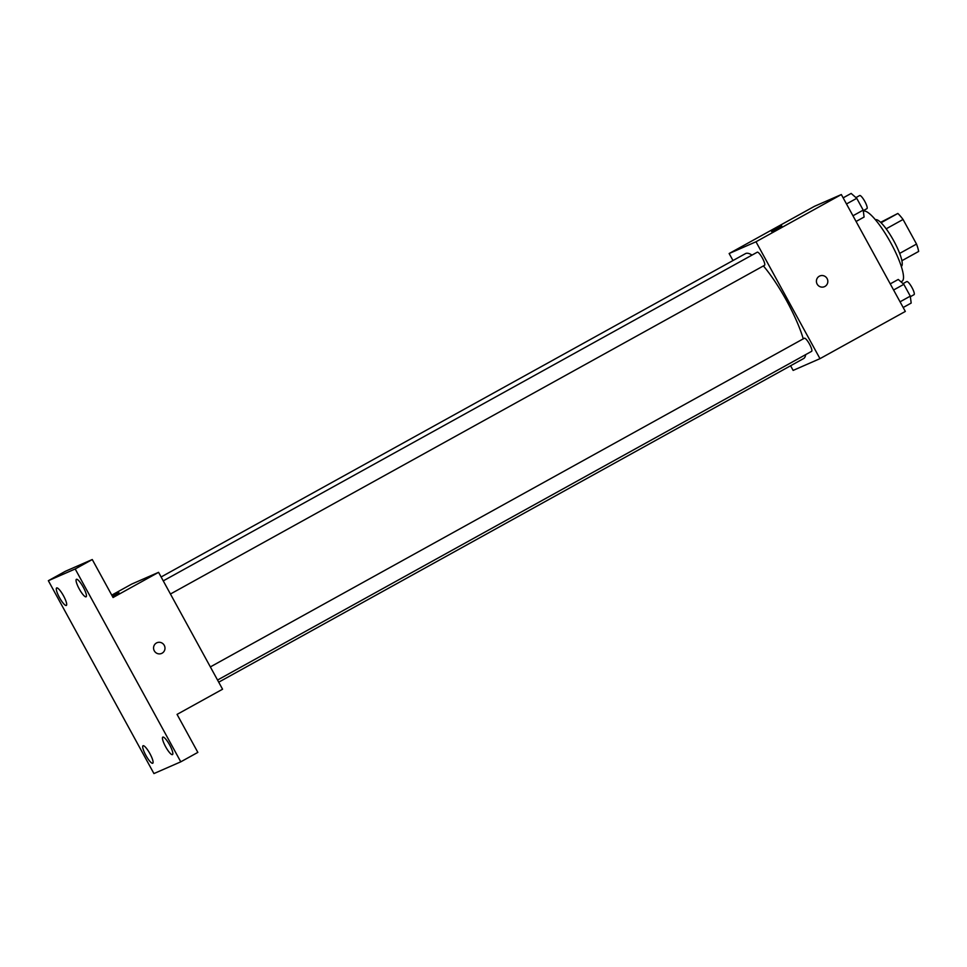 <?xml version="1.0" encoding="UTF-8"?>
<svg xmlns="http://www.w3.org/2000/svg" width="967" height="967" viewBox="0 0 967 967"><rect width="100%" height="100%" fill="white"/><g stroke="black" fill="none" stroke-linecap="round" stroke-linejoin="round"><path stroke-width="1.45" d="M880.635 222.325L897.847 213.453A25.807 5.645 -119 0 1 903.057 219.473L916.523 244.071A25.807 5.645 -119 0 1 918.65 251.444L901.885 260.715M899.648 253.414L916.523 244.071M886.171 228.816L903.057 219.473M875.473 219.787A26.653 5.838 61 0 1 893.726 240.783A26.653 5.838 61 0 1 901.28 266.445M881.07 222.736L897.847 213.453M901.86 281.337A39.985 8.751 -119 0 0 902.03 281.264A39.985 8.751 -119 0 0 890.377 242.125A39.985 8.751 -119 0 0 863.35 211.265M732.998 260.546L729.142 253.523L814.492 206.297L841.338 194.548L905.33 311.434L819.98 358.66L793.133 370.409L790.595 365.768M729.142 253.523L755.989 241.774L841.338 194.548M755.989 241.774L819.98 358.66M819.786 275.982A5.826 5.693 -113.6 0 1 827.22 278.81A5.826 5.693 -113.6 0 1 824.464 286.667A5.826 5.693 -113.6 0 1 816.91 283.609A5.826 5.693 -113.6 0 1 819.786 275.982A5.826 5.693 -113.6 0 1 827.22 278.81A5.826 5.693 -113.6 0 1 824.464 286.667M218.723 682.182L803.601 358.564A59.978 13.127 -119 0 0 805.668 354.635M803.263 338.837A59.978 13.127 -119 0 0 763.398 265.925M752.024 255.095A59.978 13.127 -119 0 0 745.521 253.608L161.114 576.973M764.486 265.321A7.494 1.644 -119 0 0 764.522 265.309A7.494 1.644 -119 0 0 762.334 257.959A7.494 1.644 -119 0 0 757.27 252.194L163.254 580.877M217.551 680.043L811.615 351.335A7.494 1.644 -119 0 0 811.615 351.335A7.494 1.644 -119 0 0 809.427 343.986A7.494 1.644 -119 0 0 804.363 338.232L210.359 666.904M781.687 226L771.593 231.56L781.687 226M771.593 231.56L781.819 225.964M158.576 572.331L222.567 689.217L177.058 714.395L197.848 752.386L180.781 761.827L153.934 773.576L48.35 580.708L65.418 571.267L92.264 559.53L113.066 597.509L158.576 572.331L131.73 584.068L111.761 595.128M48.35 580.708L75.196 568.971L92.264 559.53M75.196 568.971L180.781 761.827M156.944 642.741A5.826 5.693 -113.6 0 1 164.378 645.569A5.826 5.693 -113.6 0 1 161.622 653.426A5.826 5.693 -113.6 0 1 154.067 650.368A5.826 5.693 -113.6 0 1 156.944 642.741A5.826 5.693 -113.6 0 1 164.378 645.569A5.826 5.693 -113.6 0 1 161.622 653.426M118.977 592.723L112.462 596.409M63.508 595.817A9.996 2.188 61 0 1 66.336 605.439A9.996 2.188 61 0 1 59.483 597.582A9.996 2.188 61 0 1 56.654 587.948A9.996 2.188 61 0 1 63.508 595.817M149.897 753.607A9.996 2.188 61 0 1 152.726 763.241A9.996 2.188 61 0 1 145.872 755.372A9.996 2.188 61 0 1 143.043 745.75A9.996 2.188 61 0 1 149.897 753.607M169.66 744.965A9.996 2.188 61 0 1 172.477 754.598A9.996 2.188 61 0 1 165.623 746.729A9.996 2.188 61 0 1 162.807 737.108A9.996 2.188 61 0 1 169.66 744.965M83.259 587.174A9.996 2.188 61 0 1 86.087 596.796A9.996 2.188 61 0 1 79.234 588.927A9.996 2.188 61 0 1 76.417 579.306A9.996 2.188 61 0 1 83.259 587.174M890.244 283.887L898.246 279.451L903.831 284.334L910.298 296.144L911.18 303.07L903.178 307.506M893.593 290.003L903.831 284.334M900.059 301.813L910.298 296.144M914.008 294.681A7.494 1.644 -119 0 0 914.033 294.669A7.494 1.644 -119 0 0 911.845 287.32A7.494 1.644 -119 0 0 906.78 281.566L903.033 283.633M843.139 197.86L851.153 193.424L856.738 198.308L863.205 210.117L864.087 217.043L856.073 221.479M846.488 203.964L856.738 198.308M852.954 215.774L863.205 210.117M863.265 210.673L866.94 208.642A7.494 1.644 -119 0 0 866.94 208.642A7.494 1.644 -119 0 0 864.74 201.293A7.494 1.644 -119 0 0 859.675 195.527L855.94 197.606M900.978 281.844L902.03 281.264M170.446 594.016L764.522 265.309M910.37 296.7L914.033 294.669"/></g></svg>
